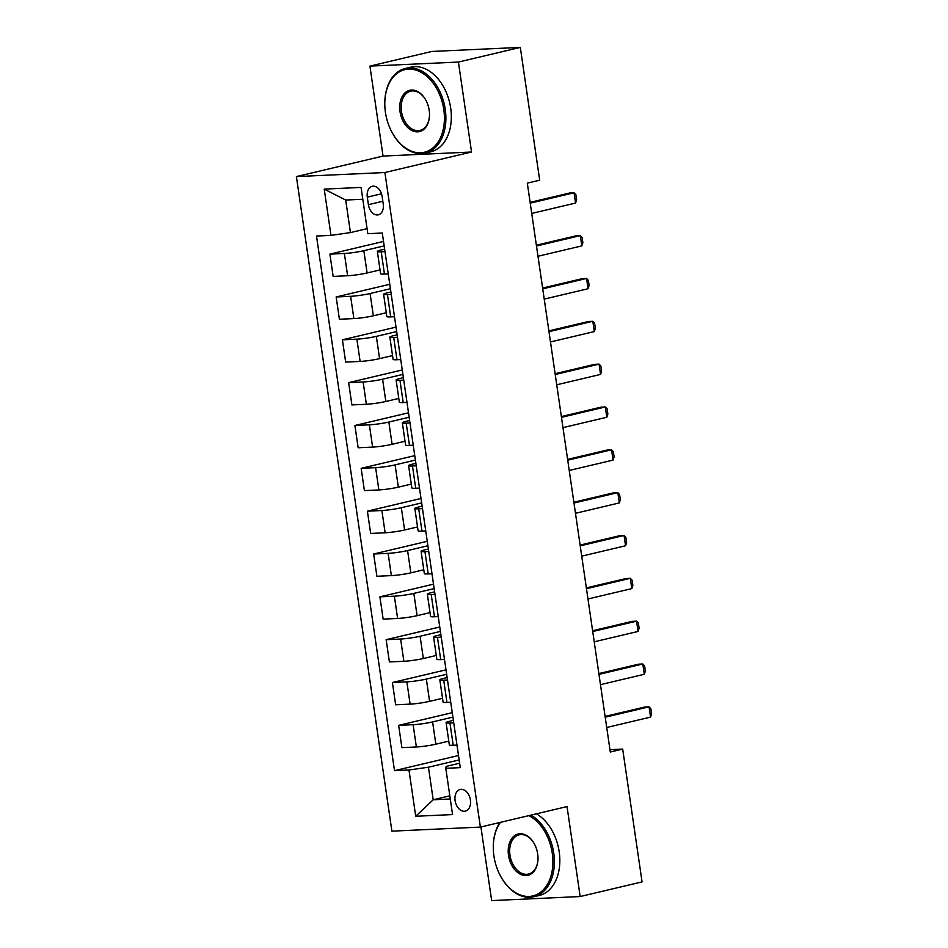 <?xml version="1.0" encoding="UTF-8"?>
<svg xmlns="http://www.w3.org/2000/svg" width="948" height="948" viewBox="0 0 948 948"><rect width="100%" height="100%" fill="white"/><g stroke="black" fill="none" stroke-linecap="round" stroke-linejoin="round"><path stroke-width="1.42" d="M470.409 799.958A11.127 7.596 -103.3 0 0 460.195 789.471A11.127 7.596 -103.3 0 0 455.099 800.657A11.127 7.596 -103.3 0 0 465.326 811.133A11.127 7.596 -103.3 0 0 470.409 799.958M480.92 826.976L491.656 900.6L580.164 896.547L642.057 881.889L622.682 749.086L609.955 749.678M296.392 176.589L391.891 831.159L480.387 827.094L384.9 172.524L296.392 176.589L383.039 156.076L471.547 152.012L458.417 62.058L369.921 66.111L383.039 156.076M369.921 66.111L431.814 51.453L520.31 47.4L458.417 62.058M520.31 47.4L539.685 180.203L527.313 183.13L610.299 752.025L622.682 749.086M367.303 197.137L368.405 204.673A10.784 7.359 -103.3 0 0 378.299 214.829A10.784 7.359 -103.3 0 0 383.229 203.998L382.127 196.461A10.784 7.359 -103.3 0 0 372.232 186.306A10.784 7.359 -103.3 0 0 367.303 197.137L381.499 193.783M362.788 199.246L345.7 200.04L350.452 232.592L330.982 235.377L316.502 236.04L394.498 770.665L458.512 755.509M330.982 235.377L324.228 189.114L361.07 187.42L367.812 233.682L382.281 233.018L460.278 767.643L445.809 768.307L452.551 814.569L415.722 816.264L408.967 770.001L394.498 770.665M580.164 896.547L567.034 806.582L480.387 827.094M471.547 152.012L384.9 172.524M445.809 768.307L446.141 766.399L459.626 763.211M453.736 722.838L449.956 723.004A13.912 1.304 171.7 0 1 446.093 722.672A13.912 1.304 171.7 0 1 450.288 721.096L453.381 720.373M447.492 680L443.711 680.166A13.912 1.304 171.7 0 1 439.836 679.835A13.912 1.304 171.7 0 1 444.043 678.258L447.136 677.536M441.247 637.151L437.455 637.329A13.912 1.304 171.7 0 1 433.591 636.997A13.912 1.304 171.7 0 1 437.786 635.421L440.879 634.698M434.99 594.313L431.21 594.491A13.912 1.304 171.7 0 1 427.347 594.159A13.912 1.304 171.7 0 1 431.541 592.583L434.634 591.848M428.745 551.475L424.953 551.653A13.912 1.304 171.7 0 1 421.09 551.321A13.912 1.304 171.7 0 1 425.296 549.745L428.389 549.011M422.5 508.638L418.708 508.815A13.912 1.304 171.7 0 1 414.845 508.484A13.912 1.304 171.7 0 1 419.04 506.907L422.133 506.173M416.243 465.8L412.463 465.978A13.912 1.304 171.7 0 1 408.588 465.646A13.912 1.304 171.7 0 1 412.795 464.07L415.888 463.335M409.998 422.962L406.206 423.14A13.912 1.304 171.7 0 1 402.343 422.808A13.912 1.304 171.7 0 1 406.55 421.232L409.631 420.497M403.741 380.124L399.961 380.302A13.912 1.304 171.7 0 1 396.098 379.97A13.912 1.304 171.7 0 1 400.293 378.394L403.386 377.659M397.496 337.287L393.716 337.464A13.912 1.304 171.7 0 1 389.841 337.121A13.912 1.304 171.7 0 1 394.048 335.556L397.141 334.822M391.251 294.449L387.459 294.627A13.912 1.304 171.7 0 1 383.596 294.283A13.912 1.304 171.7 0 1 387.791 292.719L390.884 291.984M384.995 251.611L381.214 251.789A13.912 1.304 171.7 0 1 377.351 251.445A13.912 1.304 171.7 0 1 381.546 249.881L384.639 249.146M449.826 795.834L433.189 799.768L450.288 798.986M367.077 228.658L350.452 232.592M384.165 245.888L363.842 250.687A13.912 1.304 171.7 0 1 344.373 253.472L329.904 254.135L383.513 241.444M380.041 269.907L367.101 272.965A13.912 1.304 171.7 0 1 347.62 275.75L333.151 276.413L329.904 254.135M390.41 288.725L370.099 293.524A13.912 1.304 171.7 0 1 350.63 296.309L336.149 296.973L389.758 284.281M386.286 312.745L373.346 315.803A13.912 1.304 171.7 0 1 353.877 318.587L339.408 319.251L336.149 296.973M396.655 331.563L376.344 336.374A13.912 1.304 171.7 0 1 356.875 339.147L342.406 339.811L396.015 327.119M392.531 355.583L379.591 358.64A13.912 1.304 171.7 0 1 360.121 361.425L345.653 362.089L342.406 339.811M402.912 374.401L382.589 379.212A13.912 1.304 171.7 0 1 363.12 381.985L348.651 382.648L402.26 369.957M398.788 398.421L385.848 401.478A13.912 1.304 171.7 0 1 366.378 404.263L351.898 404.926L348.651 382.648M409.157 417.239L388.846 422.05A13.912 1.304 171.7 0 1 369.376 424.822L354.908 425.486L408.517 412.795M405.033 441.258L392.093 444.316A13.912 1.304 171.7 0 1 372.623 447.101L358.154 447.764L354.908 425.486M415.414 460.076L395.091 464.887A13.912 1.304 171.7 0 1 375.621 467.66L361.152 468.324L414.762 455.632M411.29 484.096L398.338 487.154A13.912 1.304 171.7 0 1 378.868 489.938L364.399 490.602L361.152 468.324M421.659 502.914L401.348 507.725A13.912 1.304 171.7 0 1 381.878 510.51L367.397 511.173L421.007 498.47M417.535 526.934L404.595 529.991A13.912 1.304 171.7 0 1 385.125 532.776L370.656 533.44L367.397 511.173M427.904 545.752L407.593 550.563A13.912 1.304 171.7 0 1 388.123 553.348L373.654 554.011L427.264 541.308M423.78 569.772L410.839 572.841A13.912 1.304 171.7 0 1 391.37 575.614L376.901 576.277L373.654 554.011M434.16 588.59L413.838 593.401A13.912 1.304 171.7 0 1 394.368 596.185L379.899 596.849L433.509 584.158M430.036 612.609L417.096 615.679A13.912 1.304 171.7 0 1 397.615 618.452L383.146 619.115L379.899 596.849M440.405 631.427L420.094 636.238A13.912 1.304 171.7 0 1 400.625 639.023L386.144 639.687L439.765 626.995M436.281 655.447L423.341 658.516A13.912 1.304 171.7 0 1 403.872 661.289L389.403 661.953L386.144 639.687M446.662 674.265L426.339 679.076A13.912 1.304 171.7 0 1 406.87 681.861L392.401 682.524L446.01 669.833M442.538 698.285L429.586 701.354A13.912 1.304 171.7 0 1 410.117 704.139L395.648 704.802L392.401 682.524M452.907 717.103L432.584 721.914A13.912 1.304 171.7 0 1 413.115 724.699L398.646 725.362L452.255 712.671M448.783 741.123L435.843 744.192A13.912 1.304 171.7 0 1 416.373 746.977L401.893 747.64L398.646 725.362M459.152 759.94L428.437 767.216L433.189 799.768L415.722 816.264M388.253 273.889L384.461 274.067A13.912 1.304 171.7 0 1 380.598 273.723L377.351 251.445M394.498 316.727L390.706 316.905A13.912 1.304 171.7 0 1 386.843 316.561L383.596 294.283M400.743 359.565L396.963 359.742A13.912 1.304 171.7 0 1 393.1 359.399L389.841 337.121M407 402.402L403.208 402.58A13.912 1.304 171.7 0 1 399.345 402.236L396.098 379.97M413.245 445.24L409.465 445.418A13.912 1.304 171.7 0 1 405.59 445.074L402.343 422.808M419.49 488.078L415.71 488.256A13.912 1.304 171.7 0 1 411.847 487.912L408.588 465.646M425.747 530.916L421.955 531.093A13.912 1.304 171.7 0 1 418.092 530.75L414.845 508.484M431.992 573.753L428.212 573.931A13.912 1.304 171.7 0 1 424.337 573.599L421.09 551.321M438.249 616.591L434.457 616.769A13.912 1.304 171.7 0 1 430.593 616.437L427.347 594.159M444.494 659.429L440.702 659.607A13.912 1.304 171.7 0 1 436.838 659.275L433.591 636.997M450.738 702.267L446.958 702.444A13.912 1.304 171.7 0 1 443.095 702.113L439.836 679.835M408.967 770.001L428.437 767.216M456.995 745.104L453.203 745.282A13.912 1.304 171.7 0 1 449.34 744.95L446.093 722.672M345.7 200.04L324.228 189.114M530.228 203.156L574.061 192.776L575.863 194.672L576.609 199.803L575.566 203.062L531.733 213.43M575.566 203.062L574.061 192.776L569.76 192.977L530.11 202.362M536.485 245.994L580.306 235.614L582.108 237.51L582.866 242.641L581.811 245.899L537.978 256.268M581.811 245.899L580.306 235.614L576.005 235.815L536.367 245.2M542.73 288.832L586.563 278.451L588.364 280.347L589.111 285.49L588.056 288.737L544.223 299.106M588.056 288.737L586.563 278.451L582.25 278.653L542.611 288.038M548.975 331.67L592.808 321.289L594.609 323.185L595.356 328.328L594.313 331.575L550.48 341.955M594.313 331.575L592.808 321.289L588.507 321.491L548.868 330.876M555.232 374.507L599.065 364.127L600.854 366.023L601.613 371.166L600.558 374.413L556.725 384.793M600.558 374.413L599.065 364.127L594.751 364.328L555.113 373.713M443.794 109.613A42.435 28.938 -103.3 0 0 412.072 69.287A42.435 28.938 -103.3 0 0 384.817 102.254A42.435 28.938 -103.3 0 0 385.421 112.291A42.435 28.938 -103.3 0 0 391.88 132.092A42.435 28.938 -103.3 0 0 427.702 151.147A42.435 28.938 -103.3 0 0 443.794 109.613M384.817 102.064A43.478 29.649 76.7 0 1 384.817 101.863A43.478 29.649 76.7 0 1 405.329 68.469A43.478 29.649 76.7 0 1 445.252 109.411A43.478 29.649 76.7 0 1 425.368 153.09A43.478 29.649 76.7 0 1 392.057 132.436A43.478 29.649 76.7 0 1 391.962 132.258M429.195 110.288A21.223 14.469 76.7 0 1 429.503 115.3A21.223 14.469 76.7 0 1 415.876 131.784A21.223 14.469 76.7 0 1 400.02 111.627A21.223 14.469 76.7 0 1 408.055 90.854A21.223 14.469 76.7 0 1 425.972 100.393A21.223 14.469 76.7 0 1 429.195 110.288M426.067 100.559A20.181 13.758 -103.3 0 0 410.697 91.15A20.181 13.758 -103.3 0 0 401.478 111.414A20.181 13.758 -103.3 0 0 420 130.409A20.181 13.758 -103.3 0 0 429.503 115.111M405.329 68.469L410.78 67.178A43.478 29.649 76.7 0 1 450.691 108.119A43.478 29.649 76.7 0 1 430.819 151.798L425.368 153.09M500.437 822.354A42.435 28.938 -103.3 0 0 493.304 845.924A42.435 28.938 -103.3 0 0 493.92 855.961A42.435 28.938 -103.3 0 0 500.366 875.762A42.435 28.938 -103.3 0 0 536.189 894.817A42.435 28.938 -103.3 0 0 552.281 853.295A42.435 28.938 -103.3 0 0 528.877 815.612M493.304 845.735A43.478 29.649 76.7 0 1 493.316 845.533A43.478 29.649 76.7 0 1 499.857 822.485M530.951 815.126A43.478 29.649 76.7 0 1 553.739 853.082A43.478 29.649 76.7 0 1 533.854 896.761A43.478 29.649 76.7 0 1 500.544 876.106A43.478 29.649 76.7 0 1 500.461 875.928M537.682 853.958A21.223 14.469 76.7 0 1 537.99 858.983A21.223 14.469 76.7 0 1 524.363 875.466A21.223 14.469 76.7 0 1 508.507 855.297A21.223 14.469 76.7 0 1 516.553 834.536A21.223 14.469 76.7 0 1 534.459 844.064A21.223 14.469 76.7 0 1 537.682 853.958M534.554 844.23A20.181 13.758 -103.3 0 0 519.196 834.821A20.181 13.758 -103.3 0 0 509.965 855.084A20.181 13.758 -103.3 0 0 528.486 874.08A20.181 13.758 -103.3 0 0 538.002 858.781M536.39 813.834A43.478 29.649 76.7 0 1 559.19 851.79A43.478 29.649 76.7 0 1 539.305 895.469L533.854 896.761M561.477 417.345L605.31 406.965L607.111 408.861L607.858 414.003L606.803 417.25L562.982 427.631M606.803 417.25L605.31 406.965L601.008 407.166L561.358 416.551M567.722 460.183L611.555 449.802L613.356 451.698L614.103 456.841L613.06 460.088L569.227 470.469M613.06 460.088L611.555 449.802L607.253 450.004L567.615 459.389M573.978 503.021L617.812 492.64L619.613 494.536L620.359 499.679L619.305 502.926L575.472 513.306M619.305 502.926L617.812 492.64L613.498 492.841L573.86 502.227M580.223 545.858L624.057 535.478L625.858 537.374L626.604 542.517L625.562 545.764L581.728 556.144M625.562 545.764L624.057 535.478L619.755 535.679L580.105 545.064M586.48 588.696L630.302 578.316L632.103 580.212L632.861 585.354L631.806 588.601L587.973 598.982M631.806 588.601L630.302 578.316L626 578.517L586.362 587.902M592.725 631.534L636.558 621.165L638.36 623.049L639.106 628.192L638.051 631.439L594.23 641.82M638.051 631.439L636.558 621.165L632.245 621.355L592.607 630.74M598.97 674.372L642.803 664.003L644.604 665.887L645.351 671.03L644.308 674.277L600.475 684.657M644.308 674.277L642.803 664.003L638.502 664.192L598.863 673.578M605.227 717.209L649.06 706.841L650.849 708.725L651.608 713.868L650.553 717.115L606.72 727.495M650.553 717.115L649.06 706.841L644.747 707.03L605.108 716.415M367.101 272.965L363.842 250.687M373.346 315.803L370.099 293.524M379.591 358.64L376.344 336.374M385.848 401.478L382.589 379.212M392.093 444.316L388.846 422.05M398.338 487.154L395.091 464.887M404.595 529.991L401.348 507.725M410.839 572.841L407.593 550.563M417.096 615.679L413.838 593.401M423.341 658.516L420.094 636.238M429.586 701.354L426.339 679.076M435.843 744.192L432.584 721.914M347.62 275.75L344.373 253.472M384.461 274.067L381.214 251.789M390.706 316.905L387.459 294.627M353.877 318.587L350.63 296.309M396.963 359.742L393.716 337.464M360.121 361.425L356.875 339.147M403.208 402.58L399.961 380.302M366.378 404.263L363.12 381.985M409.465 445.418L406.206 423.14M372.623 447.101L369.376 424.822M415.71 488.256L412.463 465.978M378.868 489.938L375.621 467.66M421.955 531.093L418.708 508.815M385.125 532.776L381.878 510.51M428.212 573.931L424.953 551.653M391.37 575.614L388.123 553.348M434.457 616.769L431.21 594.491M397.615 618.452L394.368 596.185M440.702 659.607L437.455 637.329M403.872 661.289L400.625 639.023M446.958 702.444L443.711 680.166M410.117 704.139L406.87 681.861M453.203 745.282L449.956 723.004M416.373 746.977L413.115 724.699M382.826 201.26L368.405 204.673"/></g></svg>
